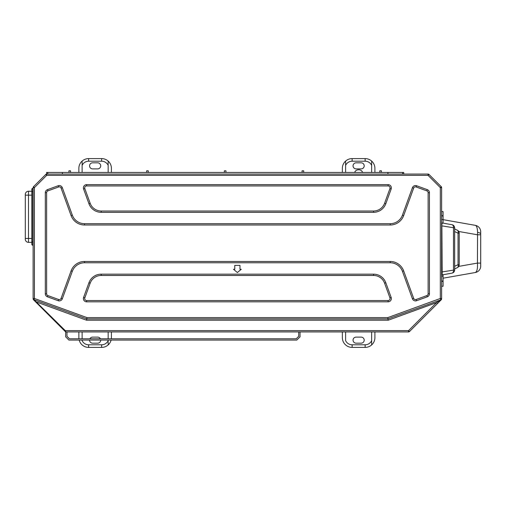 <?xml version="1.0" encoding="UTF-8"?>
<svg xmlns="http://www.w3.org/2000/svg" width="506" height="506" viewBox="0 0 506 506"><rect width="100%" height="100%" fill="white"/><g stroke="black" fill="none" stroke-linecap="round" stroke-linejoin="round"><path stroke-width="0.76" d="M31.808 191.249L28.488 191.249A3.188 3.188 0 0 0 25.3 194.437L25.3 195.158L31.808 195.158M28.488 191.249L28.488 242.355A3.188 3.188 0 0 1 25.3 239.167L25.3 195.158M59.265 300.912A3.257 3.257 0 0 1 58.152 300.716L47.463 296.82A3.257 3.257 0 0 1 45.319 293.765L45.319 192.704A3.257 3.257 0 0 1 47.463 189.649L58.152 185.753A3.257 3.257 0 0 1 62.327 187.701A3.257 3.257 0 0 0 58.152 185.753A3.257 3.257 0 0 1 62.327 187.701L72.314 215.139A13.023 13.023 0 0 0 84.546 223.703L390.202 223.703A13.023 13.023 0 0 0 402.441 215.139L412.422 187.701A3.257 3.257 0 0 1 416.596 185.753L427.292 189.649A3.257 3.257 0 0 1 429.43 192.704L429.43 293.765A3.257 3.257 0 0 1 427.292 296.82L416.596 300.716A3.257 3.257 0 0 1 412.422 298.768L402.441 271.33A13.023 13.023 0 0 0 390.202 262.766L84.546 262.766A13.023 13.023 0 0 0 72.314 271.33L62.327 298.768A3.257 3.257 0 0 1 59.265 300.912A3.257 3.257 0 0 0 62.327 298.768L61.099 298.325L71.087 270.887A14.32 14.32 0 0 1 84.546 261.463L390.202 261.463A14.32 14.32 0 0 1 403.661 270.887L413.649 298.325A1.954 1.954 0 0 0 416.153 299.489L426.843 295.599A1.954 1.954 0 0 0 428.127 293.765L428.127 192.704A1.954 1.954 0 0 0 426.843 190.87L416.153 186.98A1.954 1.954 0 0 0 413.649 188.143L403.661 215.581A14.32 14.32 0 0 1 390.202 225.006L84.546 225.006A14.32 14.32 0 0 1 71.087 215.581L61.099 188.143A1.954 1.954 0 0 0 58.601 186.98L47.906 190.87A1.954 1.954 0 0 0 46.622 192.704L46.622 293.765A1.954 1.954 0 0 0 47.906 295.599L58.601 299.489A1.954 1.954 0 0 0 61.099 298.325M441.637 219.408L475.317 225.347A6.508 6.508 0 0 1 480.7 231.754L480.7 266.105A6.508 6.508 0 0 1 475.317 272.519L443.073 278.205M475.317 272.519C477.05 271.703 477.759 268.56 477.443 263.088L477.556 232.324C477.468 228.168 476.728 225.84 475.317 225.347M458.746 231.476L477.443 234.778L480.7 234.778L480.7 233.949A6.508 1.904 180 0 0 477.556 232.324M480.7 265.41L480.7 262.88M32.789 188.384L32.789 245.22A0.974 0.974 0 0 1 31.808 244.246L31.808 189.364A0.974 0.974 0 0 1 32.789 188.384L33.111 188.384M33.111 298.477L33.111 187.625A1.303 1.303 0 0 1 33.491 186.701L45.749 174.444A1.303 1.303 0 0 1 46.672 174.064L428.076 174.064A1.303 1.303 0 0 1 428.999 174.444L441.257 186.701A1.303 1.303 0 0 1 441.637 187.625L441.637 298.85A1.303 1.107 0 0 1 440.72 299.906L387.975 318.919L86.773 318.919L33.972 299.697L65.28 330.633L65.932 331.936L408.544 331.936L408.544 330.633L436.564 302.62L440.72 299.906A1.303 0.765 -135 0 0 441.257 299.767L409.468 331.557L408.544 330.633L65.28 330.633L64.825 331.095L33.491 299.767L33.111 298.477A1.303 1.303 0 0 0 33.972 299.697L34.414 298.477L87 317.616L387.748 317.616L440.334 298.477L440.334 187.625L428.076 175.367L46.672 175.367L34.414 187.625L34.414 298.477L33.111 298.477A1.303 1.303 0 0 0 33.972 299.697M88.948 203.741A13.023 13.023 0 0 0 101.187 212.311A13.023 13.023 0 0 1 88.948 203.741L83.585 189.01A3.257 3.257 0 0 1 86.646 184.639A3.257 3.257 0 0 0 83.585 189.01A3.257 3.257 0 0 1 86.646 184.639L388.102 184.639A3.257 3.257 0 0 1 391.163 189.01L385.8 203.741A13.023 13.023 0 0 1 373.567 212.311L101.187 212.311A13.023 13.023 0 0 1 88.948 203.741L90.176 203.298A11.72 11.72 0 0 0 101.187 211.008L373.567 211.008A11.72 11.72 0 0 0 384.579 203.298L389.943 188.567A1.954 1.954 0 0 0 388.102 185.942L86.646 185.942A1.954 1.954 0 0 0 84.812 188.567L90.176 203.298M385.8 282.727A13.023 13.023 0 0 0 373.567 274.157A13.023 13.023 0 0 1 385.8 282.727L391.163 297.458A3.257 3.257 0 0 1 388.102 301.829A3.257 3.257 0 0 0 391.163 297.458A3.257 3.257 0 0 1 388.102 301.829L86.646 301.829A3.257 3.257 0 0 1 83.585 297.458L88.948 282.727A13.023 13.023 0 0 1 101.187 274.157L373.567 274.157A13.023 13.023 0 0 1 385.8 282.727L384.579 283.17A11.72 11.72 0 0 0 373.567 275.46L101.187 275.46A11.72 11.72 0 0 0 90.176 283.17L84.812 297.907A1.954 1.954 0 0 0 86.646 300.526L388.102 300.526A1.954 1.954 0 0 0 389.943 297.907L384.579 283.17M381.416 172.432L381.416 170.807L379.791 170.807L379.791 172.432L403.725 172.432L403.725 174.064M225.98 172.432L225.98 170.807L224.354 170.807L224.354 172.432L379.791 172.432M70.549 172.432L70.549 170.807L68.917 170.807L68.917 172.432L224.354 172.432M300.039 331.936L300.039 336.819L296.782 340.076L68.917 340.076L65.666 336.819L65.666 331.936L64.825 331.095M441.637 211.597L443.073 211.597L443.073 216.479L441.637 215.088M441.637 276.175L443.073 276.175L443.073 274.72M443.073 276.175L443.073 281.058L441.637 281.058M441.637 281.387L443.073 281.387L443.073 281.058M443.073 281.387L443.073 286.269L441.637 286.269M443.073 223.14L443.073 216.479M298.736 331.936L298.736 336.281L296.244 338.773L69.461 338.773L66.969 336.281L66.969 331.936M298.736 336.281L296.244 338.773M69.461 338.773L66.969 336.281M356.091 337.116L361.17 337.116A3.03 3.03 0 0 1 364.2 340.146A3.03 3.03 0 0 1 361.17 343.176L356.091 343.176A3.03 3.03 0 0 1 353.062 340.146A3.03 3.03 0 0 1 356.091 337.116M371.651 332.069L371.651 344.915A9.766 9.766 0 0 1 365.142 347.401L352.119 347.401A9.766 9.766 0 0 1 342.353 337.635L342.353 332.069M345.611 332.069L345.611 340.62A7.16 7.16 0 0 0 352.119 344.795L365.142 344.795A7.16 7.16 0 0 0 371.651 340.62M374.908 332.069L374.908 337.635A9.766 9.766 0 0 1 365.142 347.401L365.142 344.795M342.353 172.432L342.353 168.365A9.766 9.766 0 0 1 352.119 158.599L365.142 158.599A9.766 9.766 0 0 1 374.908 168.365L374.908 172.432M356.091 162.824L361.17 162.824A3.03 3.03 0 0 1 364.2 165.854A3.03 3.03 0 0 1 361.17 168.884L356.091 168.884A3.03 3.03 0 0 1 353.062 165.854A3.03 3.03 0 0 1 356.091 162.824M371.651 172.432L371.651 165.38A7.16 7.16 0 0 0 365.142 161.205L352.119 161.205A7.16 7.16 0 0 0 345.611 165.38L345.611 172.432M100.707 340.076A3.03 3.03 0 0 1 97.677 343.176L92.604 343.176A3.03 3.03 0 0 1 89.575 340.076M89.904 338.773A3.03 3.03 0 0 1 92.604 337.116L97.677 337.116A3.03 3.03 0 0 1 100.378 338.773M108.164 331.936L108.164 338.773M108.164 340.076L108.164 344.915A9.766 9.766 0 0 1 101.649 347.401L88.632 347.401A9.766 9.766 0 0 1 79.176 340.076M82.117 331.936L82.117 338.773M82.117 340.076L82.117 340.62A7.16 7.16 0 0 0 88.632 344.795L101.649 344.795A7.16 7.16 0 0 0 108.164 340.62L108.164 344.915A9.766 9.766 0 0 1 101.649 347.401L101.649 344.795M97.677 168.884L92.604 168.884A3.03 3.03 0 0 1 89.575 165.854A3.03 3.03 0 0 1 92.604 162.824L97.677 162.824A3.03 3.03 0 0 1 100.707 165.854A3.03 3.03 0 0 1 97.677 168.884M78.866 172.432L78.866 168.365A9.766 9.766 0 0 1 82.117 161.085L82.117 172.432M101.649 161.205L101.649 158.599A9.766 9.766 0 0 1 108.164 161.085L108.164 165.38A7.16 7.16 0 0 0 101.649 161.205L88.632 161.205A7.16 7.16 0 0 0 82.117 165.38L82.117 161.085A9.766 9.766 0 0 1 88.632 158.599L101.649 158.599A9.766 9.766 0 0 1 108.164 161.085L108.164 172.432M108.164 161.085A9.766 9.766 0 0 1 111.415 168.365L111.415 172.432M111.415 331.936L111.415 337.635A9.766 9.766 0 0 1 111.352 338.773M111.105 340.076A9.766 9.766 0 0 1 108.164 344.915M78.93 338.773A9.766 9.766 0 0 1 78.866 337.635L78.866 331.936M345.611 165.38L345.611 161.085A9.766 9.766 0 0 1 352.119 158.599L352.119 161.205M371.651 161.085L371.651 165.38L371.651 161.085A9.766 9.766 0 0 0 365.142 158.599L365.142 161.205M441.637 271.994L454.66 269.945L454.66 227.915L441.871 225.866L442.174 274.878L451.966 273.151A3.257 2.075 80 0 0 453.496 269.945L453.496 227.915A3.257 2.075 100 0 0 451.966 224.708A3.257 3.257 0 0 1 454.66 227.915M441.637 225.866L442.174 222.982L451.966 224.708M454.66 266.282L458.05 264.701L459.214 264.701L459.214 233.158L458.05 233.158L454.66 231.577M454.66 228.959L457.335 230.211A3.257 1.973 115 0 1 458.05 233.158L458.05 264.701A3.257 1.973 65 0 1 457.335 267.655L454.66 268.901M454.66 269.945A3.257 3.257 0 0 1 451.966 273.151M459.214 264.701A3.257 3.257 0 0 1 457.335 267.655M457.335 230.211A3.257 3.257 0 0 1 459.214 233.158M458.746 266.384L477.443 263.088L480.7 263.088M437.488 303.537L436.564 302.62L388.203 320.222L387.748 317.616M388.203 320.222L86.545 320.222L87 317.616M33.149 299.154L33.782 300.058M441.637 298.477A1.303 1.303 0 0 1 440.783 299.697L440.334 298.477L441.637 298.477M409.468 331.557A1.303 1.303 0 0 1 408.544 331.936A1.303 1.303 0 0 0 409.468 331.557M441.257 299.767A1.303 1.303 0 0 0 441.637 298.85A1.303 1.303 0 0 1 441.257 299.767M65.476 331.746A0.651 0.651 0 0 0 65.932 331.936A0.651 0.651 0 0 1 65.476 331.746M36.28 302.55L36.736 302.095L86.545 320.222M148.264 172.432L148.264 170.807L146.639 170.807L146.639 172.432M303.701 172.432L303.701 170.807L302.069 170.807L302.069 172.432M46.672 174.064A1.303 1.303 0 0 0 45.749 174.444L46.672 175.367L46.609 172.432L68.917 172.432M402.574 172.432L402.574 174.064M387.925 172.432L387.925 174.064M47.76 172.432L47.76 174.064M62.409 172.432L62.409 174.064M354.624 172.432A3.909 3.909 0 0 1 358.305 169.833L358.956 169.833A3.909 3.909 0 0 1 362.638 172.432M441.637 275.517A0.651 0.651 0 0 1 442.174 274.878M442.174 222.982A0.651 0.651 0 0 1 441.637 222.343M237.377 272.532L241.28 269.274L239.977 269.274L239.977 265.372L234.771 265.372L234.771 269.274L233.468 269.274L237.377 272.532M32.789 245.22L33.111 245.22M319.172 331.936L396.065 331.936M58.601 299.489L58.152 300.716M412.422 298.768L413.649 298.325M352.119 344.795L352.119 347.401A9.766 9.766 0 0 1 345.611 344.915M82.117 161.085A9.766 9.766 0 0 1 88.632 158.599L88.632 161.205M88.632 344.795L88.632 347.401A9.766 9.766 0 0 1 82.117 344.915M90.176 283.17L88.948 282.727A13.023 13.023 0 0 1 101.187 274.157L101.187 275.46M86.646 300.526L86.646 301.829A3.257 3.257 0 0 1 83.585 297.458L84.812 297.907M388.102 185.942L388.102 184.639A3.257 3.257 0 0 1 391.163 189.01L389.943 188.567M384.579 203.298L385.8 203.741A13.023 13.023 0 0 1 373.567 212.311L373.567 211.008M413.649 188.143L412.422 187.701A3.257 3.257 0 0 1 416.596 185.753L416.153 186.98M426.843 190.87L427.292 189.649A3.257 3.257 0 0 1 429.43 192.704L428.127 192.704M428.127 293.765L429.43 293.765A3.257 3.257 0 0 1 427.292 296.82L426.843 295.599M416.153 299.489L416.596 300.716A3.257 3.257 0 0 1 415.483 300.912M403.661 270.887L402.441 271.33A13.023 13.023 0 0 0 390.202 262.766L390.202 261.463M84.546 261.463L84.546 262.766A13.023 13.023 0 0 0 72.314 271.33L71.087 270.887M47.906 295.599L47.463 296.82A3.257 3.257 0 0 1 45.319 293.765L46.622 293.765M46.622 192.704L45.319 192.704A3.257 3.257 0 0 1 47.463 189.649L47.906 190.87M71.087 215.581L72.314 215.139A13.023 13.023 0 0 0 84.546 223.703L84.546 225.006M390.202 225.006L390.202 223.703A13.023 13.023 0 0 0 402.441 215.139L403.661 215.581M86.646 185.942L86.646 184.639M84.812 188.567L83.585 189.01M101.187 212.311L101.187 211.008M373.567 275.46L373.567 274.157M391.163 297.458L389.943 297.907M388.102 301.829L388.102 300.526M61.099 188.143L62.327 187.701M58.601 186.98L58.152 185.753M441.637 187.625L440.334 187.625L441.257 186.701A1.303 1.303 0 0 1 441.637 187.625M428.999 174.444L428.076 175.367L428.076 174.064A1.303 1.303 0 0 1 428.999 174.444M34.414 187.625L33.111 187.625A1.303 1.303 0 0 1 33.491 186.701L34.414 187.625M31.808 241.963L33.111 241.963M31.808 191.641L33.111 191.641M25.3 238.446L31.808 238.446M28.488 242.355L31.808 242.355"/></g></svg>
